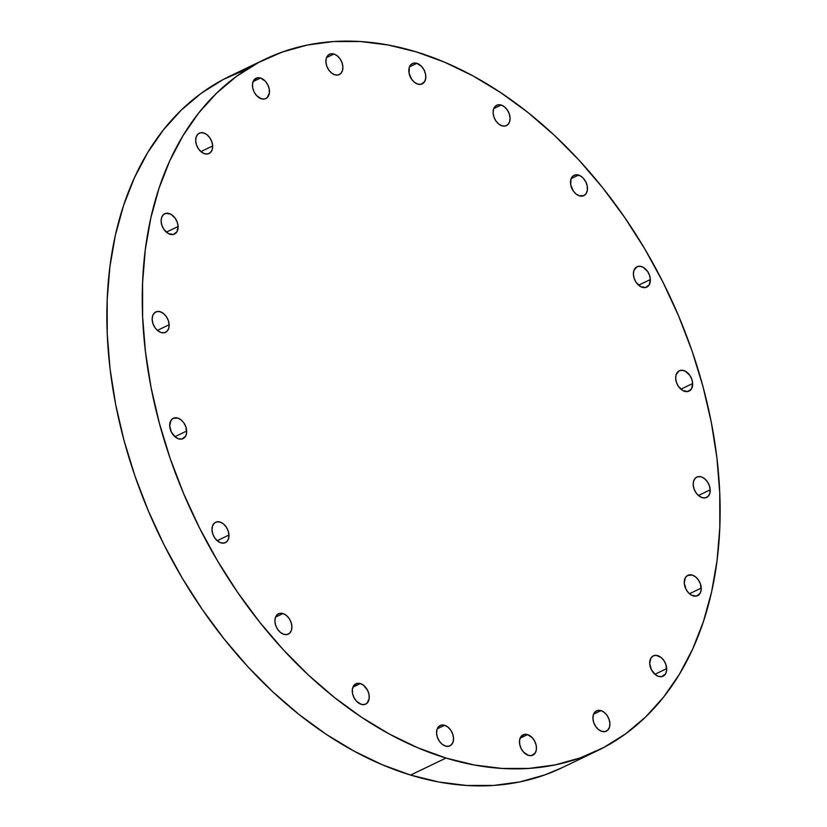 <?xml version="1.0" encoding="UTF-8"?>
<svg xmlns="http://www.w3.org/2000/svg" width="827" height="827" viewBox="0 0 827 827"><rect width="100%" height="100%" fill="white"/><g stroke="black" fill="none" stroke-linecap="round" stroke-linejoin="round"><path stroke-width="1.24" d="M601.849 731.378L598.572 729.6L595.719 726.509L593.745 722.571L592.928 718.405L593.404 714.631L595.109 711.82L597.766 710.414L600.981 710.61A11.278 7.712 -115.7 0 1 609.447 720.606A11.278 7.712 -115.7 0 1 606.305 731.161A11.278 7.712 -115.7 0 1 601.849 731.378L601.849 731.378A11.278 7.712 -115.7 0 1 593.383 721.382A11.278 7.712 -115.7 0 1 596.525 710.827A11.278 7.712 -115.7 0 1 600.981 710.61L604.258 712.388L607.111 715.479L609.086 719.418L609.902 723.584L609.427 727.357L607.721 730.169L605.064 731.575L601.849 731.378M593.569 714.177L600.981 710.61L593.569 714.177M666.676 668.629A11.278 7.712 -115.7 0 1 663.089 676.207A11.278 7.712 -115.7 0 1 654.477 673.871A11.278 7.712 -115.7 0 1 649.702 663.44L650.89 658.116L653.113 655.966L656.111 655.346L661.042 657.434L663.885 660.525L665.869 664.453L666.603 670.604L665.487 673.953L661.848 676.62L658.633 676.424L655.346 674.636L651.376 669.653L649.702 663.44A11.278 7.712 -115.7 0 1 653.299 655.873A11.278 7.712 -115.7 0 1 661.91 658.199A11.278 7.712 -115.7 0 1 666.676 668.629L654.922 674.284L666.676 668.629M701.234 588.09A11.278 7.712 -115.7 0 1 697.647 595.657A11.278 7.712 -115.7 0 1 689.036 593.331A11.278 7.712 -115.7 0 1 684.26 582.901L685.449 577.577L687.671 575.427L692.313 575.106L695.6 576.895L698.443 579.985L700.428 583.914L701.162 590.064L700.045 593.414L696.396 596.081L691.517 595.171L688.395 592.69L685.934 589.113L684.26 582.901A11.278 7.712 -115.7 0 1 687.857 575.334A11.278 7.712 -115.7 0 1 696.468 577.659A11.278 7.712 -115.7 0 1 701.234 588.09L689.48 593.745L701.234 588.09M693.212 484.663L693.698 480.89L695.393 478.078L698.05 476.672L701.265 476.869L704.552 478.657L707.395 481.748L709.38 485.676L710.186 489.842A11.278 7.712 -115.7 0 1 706.599 497.42A11.278 7.712 -115.7 0 1 697.988 495.094A11.278 7.712 -115.7 0 1 693.212 484.663L693.212 484.663A11.278 7.712 -115.7 0 1 696.81 477.086A11.278 7.712 -115.7 0 1 705.421 479.422A11.278 7.712 -115.7 0 1 710.186 489.842L709.711 493.626L708.015 496.427L705.359 497.844L702.144 497.637L698.856 495.859L696.014 492.768L694.029 488.84L693.212 484.663M698.433 495.507L710.186 489.842L698.433 495.507M692.664 383.532A11.278 7.712 -115.7 0 1 689.067 391.109A11.278 7.712 -115.7 0 1 680.456 388.783A11.278 7.712 -115.7 0 1 675.69 378.352L676.166 374.569L679.101 370.868L682.099 370.248L685.407 371.261L689.873 375.427L691.848 379.355L692.664 383.532L691.475 388.866L687.826 391.522L682.947 390.613L678.481 386.447L676.507 382.519L675.69 378.352A11.278 7.712 -115.7 0 1 679.287 370.775A11.278 7.712 -115.7 0 1 687.899 373.101A11.278 7.712 -115.7 0 1 692.664 383.532L680.91 389.186L692.664 383.532M650.373 279.536A11.278 7.712 -115.7 0 1 646.776 287.114A11.278 7.712 -115.7 0 1 638.165 284.788A11.278 7.712 -115.7 0 1 633.399 274.357L633.875 270.574L636.811 266.873L639.798 266.253L643.117 267.266L647.582 271.432L649.557 275.36L650.373 279.536L649.185 284.87L645.536 287.527L640.656 286.628L636.19 282.452L634.206 278.523L633.399 274.357A11.278 7.712 -115.7 0 1 636.997 266.78A11.278 7.712 -115.7 0 1 645.608 269.106A11.278 7.712 -115.7 0 1 650.373 279.536L638.609 285.191L650.373 279.536M578.538 175.076A11.278 7.712 -115.7 0 1 587.005 185.062A11.278 7.712 -115.7 0 1 583.862 195.627A11.278 7.712 -115.7 0 1 579.407 195.844L576.119 194.056L573.276 190.965L570.733 184.938L570.961 179.087L572.656 176.285L575.323 174.869L580.203 175.779L583.324 178.26L585.785 181.837L587.211 185.972L587.377 190.024L586.271 193.384L584.048 195.534L579.407 195.844A11.278 7.712 -115.7 0 1 570.94 185.848A11.278 7.712 -115.7 0 1 574.072 175.293A11.278 7.712 -115.7 0 1 578.538 175.076L571.126 178.632L578.538 175.076M502.02 125.818L498.743 124.029L495.89 120.938L493.915 117.01L493.099 112.834L493.574 109.061L495.28 106.259L497.937 104.843L501.152 105.039A11.278 7.712 -115.7 0 1 509.618 115.036A11.278 7.712 -115.7 0 1 506.475 125.59A11.278 7.712 -115.7 0 1 502.02 125.818L502.02 125.818A11.278 7.712 -115.7 0 1 493.554 115.821A11.278 7.712 -115.7 0 1 496.696 105.267A11.278 7.712 -115.7 0 1 501.152 105.039L504.429 106.828L507.282 109.919L509.256 113.847L510.073 118.023L509.597 121.796L507.892 124.598L505.235 126.014L502.02 125.818M493.74 108.606L501.152 105.039L493.74 108.606M416.88 63.328A11.278 7.712 -115.7 0 1 425.347 73.324A11.278 7.712 -115.7 0 1 422.204 83.878A11.278 7.712 -115.7 0 1 417.749 84.106L414.461 82.318L411.619 79.227L409.076 73.2L409.303 67.349L410.998 64.547L413.665 63.131L416.88 63.328L421.667 66.522L424.127 70.099L425.554 74.234L425.719 78.286L424.613 81.635L420.964 84.302L417.749 84.106A11.278 7.712 -115.7 0 1 409.282 74.11A11.278 7.712 -115.7 0 1 412.415 63.555A11.278 7.712 -115.7 0 1 416.88 63.328L409.468 66.894L416.88 63.328M334.832 74.792L331.555 73.003L328.701 69.913L326.717 65.984L325.91 61.818L326.386 58.035L328.092 55.233L330.748 53.817L333.963 54.024A11.278 7.712 -115.7 0 1 342.43 64.01A11.278 7.712 -115.7 0 1 339.287 74.575A11.278 7.712 -115.7 0 1 334.832 74.792L334.832 74.792A11.278 7.712 -115.7 0 1 326.365 64.795A11.278 7.712 -115.7 0 1 329.508 54.241A11.278 7.712 -115.7 0 1 333.963 54.024L337.24 55.802L340.093 58.893L342.068 62.821L342.885 66.997L342.399 70.771L340.703 73.582L338.047 74.988L334.832 74.792M326.551 57.58L333.963 54.024L326.551 57.58M260.515 78.017A11.278 7.712 -115.7 0 1 268.992 88.013A11.278 7.712 -115.7 0 1 265.849 98.568A11.278 7.712 -115.7 0 1 261.394 98.785L256.597 95.591L254.137 92.014L252.711 87.889L252.545 83.837L253.651 80.477L257.3 77.821L260.515 78.017L265.312 81.201L267.772 84.788L269.188 88.913L269.364 92.965L267.266 97.576L264.609 98.982L261.394 98.785A11.278 7.712 -115.7 0 1 252.917 88.789A11.278 7.712 -115.7 0 1 256.06 78.234A11.278 7.712 -115.7 0 1 260.515 78.017L253.114 81.584L260.515 78.017M195.689 140.766L196.164 136.993L197.87 134.181L200.527 132.775L203.742 132.971L207.019 134.76L209.872 137.851L211.846 141.779L212.663 145.945A11.278 7.712 -115.7 0 1 209.066 153.522A11.278 7.712 -115.7 0 1 200.454 151.196A11.278 7.712 -115.7 0 1 195.689 140.766L195.689 140.766A11.278 7.712 -115.7 0 1 199.286 133.188A11.278 7.712 -115.7 0 1 207.897 135.514A11.278 7.712 -115.7 0 1 212.663 145.945L212.188 149.728L210.482 152.53L207.825 153.946L204.61 153.739L201.333 151.961L198.48 148.87L196.506 144.942L195.689 140.766M200.909 151.61L212.663 145.945L200.909 151.61M178.105 226.495A11.278 7.712 -115.7 0 1 174.507 234.062A11.278 7.712 -115.7 0 1 165.896 231.736A11.278 7.712 -115.7 0 1 161.131 221.305L161.606 217.532L163.312 214.72L165.969 213.314L170.848 214.224L175.314 218.39L177.288 222.318L178.105 226.495L176.916 231.818L173.267 234.486L168.388 233.576L163.922 229.41L161.947 225.482L161.131 221.305A11.278 7.712 -115.7 0 1 164.728 213.738A11.278 7.712 -115.7 0 1 173.339 216.064A11.278 7.712 -115.7 0 1 178.105 226.495L166.351 232.149L178.105 226.495M152.178 319.542L152.654 315.769L154.36 312.968L157.016 311.552L160.231 311.758L163.508 313.536L166.361 316.627L168.336 320.556L169.153 324.732A11.278 7.712 -115.7 0 1 165.555 332.299A11.278 7.712 -115.7 0 1 156.944 329.973A11.278 7.712 -115.7 0 1 152.178 319.542L152.178 319.542A11.278 7.712 -115.7 0 1 155.776 311.975A11.278 7.712 -115.7 0 1 164.387 314.301A11.278 7.712 -115.7 0 1 169.153 324.732L168.677 328.505L166.971 331.307L164.315 332.723L161.1 332.526L157.823 330.738L154.969 327.647L152.995 323.719L152.178 319.542M157.399 330.387L169.153 324.732L157.399 330.387M186.675 431.043A11.278 7.712 -115.7 0 1 183.087 438.62A11.278 7.712 -115.7 0 1 174.476 436.294A11.278 7.712 -115.7 0 1 169.7 425.864L170.889 420.529L173.112 418.379L177.753 418.069L181.041 419.858L183.883 422.948L185.868 426.877L186.602 433.028L185.486 436.377L181.837 439.044L178.632 438.837L175.345 437.059L171.375 432.076L169.7 425.864A11.278 7.712 -115.7 0 1 173.298 418.286A11.278 7.712 -115.7 0 1 181.909 420.612A11.278 7.712 -115.7 0 1 186.675 431.043L174.921 436.708L186.675 431.043M211.991 529.859L212.477 526.086L214.172 523.274L216.829 521.868L220.044 522.064L223.331 523.853L226.174 526.944L228.159 530.872L228.976 535.038A11.278 7.712 -115.7 0 1 225.378 542.615A11.278 7.712 -115.7 0 1 216.767 540.289A11.278 7.712 -115.7 0 1 211.991 529.859L211.991 529.859A11.278 7.712 -115.7 0 1 215.589 522.282A11.278 7.712 -115.7 0 1 224.2 524.607A11.278 7.712 -115.7 0 1 228.976 535.038L228.49 538.822L226.794 541.623L224.138 543.039L220.923 542.832L217.635 541.054L214.793 537.963L212.808 534.035L211.991 529.859M217.212 540.703L228.976 535.038L217.212 540.703M283.837 634.319L280.549 632.541L277.707 629.45L275.722 625.522L274.915 621.346L275.391 617.573L277.086 614.761L279.753 613.355L282.968 613.551A11.278 7.712 -115.7 0 1 291.435 623.548A11.278 7.712 -115.7 0 1 288.292 634.102A11.278 7.712 -115.7 0 1 283.837 634.319L283.837 634.319A11.278 7.712 -115.7 0 1 275.37 624.333A11.278 7.712 -115.7 0 1 278.503 613.768A11.278 7.712 -115.7 0 1 282.968 613.551L286.245 615.34L289.099 618.431L291.073 622.359L291.89 626.525L291.404 630.308L289.708 633.11L287.052 634.526L283.837 634.319M275.556 617.118L282.968 613.551L275.556 617.118M360.345 683.578A11.278 7.712 -115.7 0 1 368.811 693.574A11.278 7.712 -115.7 0 1 365.679 704.128A11.278 7.712 -115.7 0 1 361.213 704.346L356.427 701.162L353.966 697.585L352.54 693.45L352.374 689.398L353.48 686.048L357.13 683.381L360.345 683.578L363.632 685.366L367.601 690.349L369.018 694.484L369.193 698.536L367.095 703.136L364.428 704.552L361.213 704.346A11.278 7.712 -115.7 0 1 352.747 694.36A11.278 7.712 -115.7 0 1 355.889 683.795A11.278 7.712 -115.7 0 1 360.345 683.578L352.943 687.144L360.345 683.578M527.533 734.603A11.278 7.712 -115.7 0 1 536.01 744.6A11.278 7.712 -115.7 0 1 532.867 755.154A11.278 7.712 -115.7 0 1 528.412 755.371L523.615 752.188L521.155 748.611L519.738 744.476L519.563 740.423L520.669 737.064L524.318 734.407L527.533 734.603L532.33 737.798L534.79 741.374L536.216 745.509L536.382 749.562L535.276 752.911L531.627 755.578L528.412 755.371A11.278 7.712 -115.7 0 1 519.935 745.385A11.278 7.712 -115.7 0 1 523.077 734.821A11.278 7.712 -115.7 0 1 527.533 734.603L520.131 738.17L527.533 734.603M445.495 746.057L442.207 744.279L439.364 741.188L437.38 737.26L436.573 733.084L437.049 729.311L438.744 726.499L441.411 725.093L444.626 725.289A11.278 7.712 -115.7 0 1 453.093 735.286A11.278 7.712 -115.7 0 1 449.95 745.84A11.278 7.712 -115.7 0 1 445.495 746.057L445.495 746.057A11.278 7.712 -115.7 0 1 437.028 736.071A11.278 7.712 -115.7 0 1 440.16 725.506A11.278 7.712 -115.7 0 1 444.626 725.289L447.903 727.078L450.746 730.169L452.731 734.097L453.547 738.273L453.062 742.046L451.366 744.848L448.71 746.264L445.495 746.057M437.214 728.856L444.626 725.289L437.214 728.856M416.394 51.925L416.394 51.925A383.604 262.19 -115.7 0 1 704.325 391.647A383.604 262.19 -115.7 0 1 597.549 750.647A383.604 262.19 -115.7 0 1 445.991 758.049A383.604 262.19 -115.7 0 1 158.06 418.328A383.604 262.19 -115.7 0 1 264.847 59.327A383.604 262.19 -115.7 0 1 416.394 51.925L388.183 44.989L360.386 41.526L333.271 41.557L307.096 45.092L282.121 52.101L258.572 62.501L236.698 76.198L216.684 93.058L198.749 112.927L183.046 135.607L169.731 160.883L158.929 188.515L150.762 218.225L145.294 249.733L142.575 282.731L142.626 316.917L145.469 351.951L151.062 387.491L159.353 423.197L170.259 458.727L183.677 493.75L199.483 527.905L217.522 560.882L237.618 592.359L259.575 622.038L283.185 649.619L308.213 674.842L334.439 697.471L361.595 717.278L389.414 734.076L417.635 747.711L445.991 758.049L410.605 775.075L445.991 758.049L474.212 764.975L502.01 768.438L529.125 768.407L555.299 764.872L580.275 757.873L603.813 747.474L625.698 733.776L645.711 716.906L663.647 697.037L679.349 674.356L692.664 649.081L703.457 621.459L711.633 591.75L717.102 560.241L719.821 527.233L719.759 493.047L716.926 458.024L711.334 422.483L703.043 386.767L692.137 351.237L678.709 316.224L662.913 282.059L644.874 249.082L624.778 217.604L602.821 187.936L579.21 160.355L554.173 135.132L527.957 112.503L500.8 92.686L472.982 75.888L444.75 62.252L416.394 51.925M264.847 59.327L229.451 76.353A383.604 262.19 64.3 0 0 122.675 435.353A383.604 262.19 64.3 0 0 410.605 775.075L438.817 782.011L466.614 785.474L493.729 785.443L519.904 781.908L544.879 774.899L562.37 767.57M246.725 69.127L223.187 79.526L201.302 93.224L181.289 110.094L163.353 129.963L147.651 152.644L134.336 177.919L123.543 205.541L115.366 235.25L109.898 266.759L107.179 299.767L107.241 333.953L110.074 368.976L115.666 404.517L123.957 440.233L134.863 475.763L148.291 510.776L164.087 544.941L182.126 577.918L202.222 609.396L224.179 639.064L247.79 666.645L272.827 691.868L299.043 714.497L326.2 734.314L354.018 751.112L382.25 764.748L410.605 775.075A383.604 262.19 64.3 0 0 562.153 767.673L597.549 750.647"/></g></svg>
